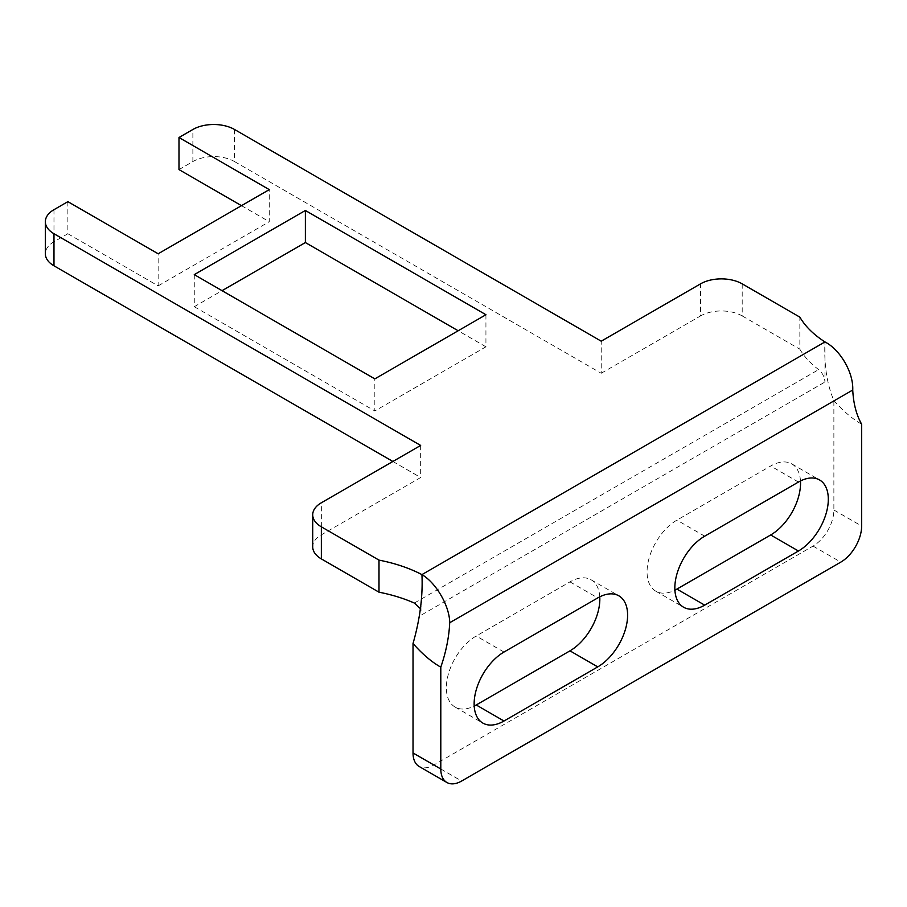 <?xml version="1.0" encoding="UTF-8"?>
<svg xmlns="http://www.w3.org/2000/svg" width="907" height="907" viewBox="0 0 907 907"><rect width="100%" height="100%" fill="white"/><g stroke="black" fill="none" stroke-linecap="round" stroke-linejoin="round"><path stroke-width="0.68" stroke-dasharray="4.54 3.4" d="M485.937 314.729L485.937 346.803L374.829 410.95L374.829 378.877M485.937 346.803L458.16 330.76M194.268 274.628L194.268 306.713L222.045 290.671M194.268 306.713L374.829 410.95M420.655 445.439L420.655 477.513L321.35 534.847A29.466 17.006 0 0 0 312.722 546.876M392.878 461.47L420.655 477.513M67.866 201.66L67.866 233.734L53.978 241.75A29.466 17.006 0 0 0 45.35 253.779M67.866 233.734L158.147 285.864L158.147 253.779M158.147 285.864L269.266 221.705L269.266 189.631M241.489 205.674L269.266 221.705M234.539 129.486L234.539 161.571A29.466 17.006 0 0 0 192.874 161.571L178.985 169.586M234.539 161.571L601.228 373.265L601.228 341.191M601.228 373.265L700.533 315.931L700.533 283.857M742.198 283.857L742.198 315.931A29.466 17.006 0 0 0 700.533 315.931M742.198 315.931L799.849 349.218L799.849 317.133M799.849 349.218A122.774 70.882 0 0 0 818.658 369.614C822.4 372.788 824.497 376.915 824.962 382.017L824.962 341.928C823.93 364.625 826.901 384.16 833.873 400.531L833.873 509.995A29.466 17.006 -60 0 1 813.035 546.082L433.852 764.998A29.466 17.006 -60 0 1 419.125 766.46M421.936 574.607L421.936 614.708L824.962 382.017M800.473 480.959A42.232 24.387 120 0 0 791.788 463.908A42.232 24.387 120 0 0 770.678 466.005L676.917 520.13A42.232 24.387 120 0 0 649.333 557.351A42.232 24.387 120 0 0 655.806 591.194A42.232 24.387 120 0 0 674.91 590.185M599.765 596.829A42.232 24.387 120 0 0 591.092 579.788A42.232 24.387 120 0 0 569.97 581.875L476.22 636.011A42.232 24.387 120 0 0 448.625 673.221A42.232 24.387 120 0 0 455.099 707.063A42.232 24.387 120 0 0 474.202 706.054M833.873 400.531C843.238 411.143 852.501 419.023 861.65 424.181M321.35 534.847L321.35 502.773M53.978 209.676L53.978 241.75M192.874 161.571L192.874 129.486M414.34 603.053L818.658 369.614M433.852 764.998L461.629 781.029M813.035 546.082L840.812 562.113M833.873 509.995L861.65 526.026M704.705 536.173L676.917 520.13M798.455 482.048L770.678 466.005M569.97 581.875L597.747 597.917M503.997 652.042L476.22 636.011M655.806 591.194L683.583 607.225M791.788 463.908L819.565 479.95M591.092 579.788L618.869 595.831M455.099 707.063L482.887 723.106"/><path stroke-width="1.36" d="M305.376 210.481L485.937 314.729L374.829 378.877L194.268 274.628L305.376 210.481L305.376 242.554L458.16 330.76M53.978 233.734L420.655 445.439L321.35 502.773A29.466 17.006 0 0 0 312.722 514.802A29.466 17.006 0 0 0 321.35 526.831L379.001 560.118A122.774 70.882 180 0 1 421.936 574.607C436.29 583.065 449.566 606.012 449.713 622.724C449.033 637.043 446.063 651.861 440.802 667.155C431.653 662.008 422.39 654.117 413.025 643.505C419.986 619.141 422.957 596.182 421.936 574.607L824.962 341.928A122.774 70.882 180 0 1 799.849 317.133L742.198 283.857A29.466 17.006 0 0 0 700.533 283.857L601.228 341.191L234.539 129.486A29.466 17.006 0 0 0 192.874 129.486L178.985 137.513L269.266 189.631L158.147 253.779L67.866 201.66L53.978 209.676A29.466 17.006 0 0 0 45.35 221.705A29.466 17.006 0 0 0 53.978 233.734L53.978 265.808L392.878 461.47M222.045 290.671L305.376 242.554M45.35 221.705L45.35 253.779A29.466 17.006 0 0 0 53.978 265.808M178.985 137.513L178.985 169.586L241.489 205.674M446.902 782.492A29.466 17.006 -60 0 1 440.802 769L413.025 752.969A29.466 17.006 -60 0 0 419.125 766.46L446.902 782.492A29.466 17.006 -60 0 0 461.629 781.029L840.812 562.113A29.466 17.006 -60 0 0 861.65 526.026L861.65 424.181C856.389 414.952 853.419 403.57 852.739 390.033C853.589 372.8 840.358 349.83 824.962 341.928M312.722 514.802L312.722 546.876A29.466 17.006 0 0 0 321.35 558.905L379.001 592.192A122.774 70.882 0 0 1 414.34 603.053L419.941 608.212M379.001 592.192L379.001 560.118M413.025 752.969L413.025 643.505M674.91 590.185A42.232 24.387 120 0 0 676.917 589.096L770.678 534.971A42.232 24.387 120 0 0 800.473 480.959M474.202 706.054A42.232 24.387 120 0 0 476.22 704.977L569.97 650.841A42.232 24.387 120 0 0 599.765 596.829M440.802 769L440.802 667.155M704.705 605.139L798.455 551.003A42.232 24.387 120 0 0 826.039 513.793A42.232 24.387 120 0 0 819.565 479.95A42.232 24.387 120 0 0 798.455 482.048L704.705 536.173A42.232 24.387 120 0 0 677.11 573.383A42.232 24.387 120 0 0 683.583 607.225A42.232 24.387 120 0 0 704.705 605.139L676.917 589.096M503.997 721.008L597.747 666.883A42.232 24.387 120 0 0 625.342 629.662A42.232 24.387 120 0 0 618.869 595.831A42.232 24.387 120 0 0 597.747 597.917L503.997 652.042A42.232 24.387 120 0 0 476.413 689.263A42.232 24.387 120 0 0 482.887 723.106A42.232 24.387 120 0 0 503.997 721.008L476.22 704.977M449.713 622.724L852.739 390.033M321.35 526.831L321.35 558.905M798.455 551.003L770.678 534.971M597.747 666.883L569.97 650.841"/></g></svg>
